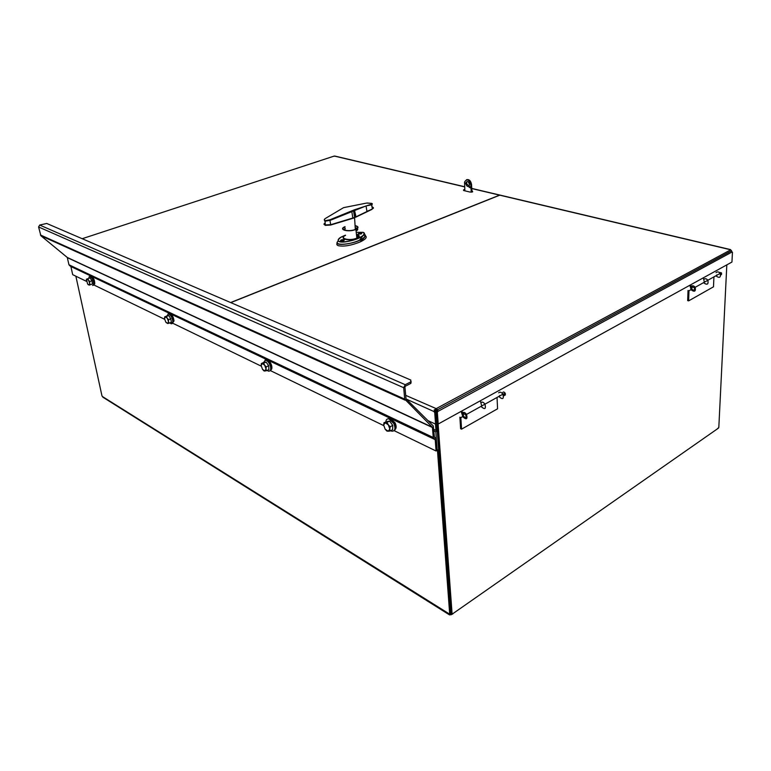 <?xml version="1.0" encoding="UTF-8"?>
<svg xmlns="http://www.w3.org/2000/svg" width="771" height="771" viewBox="0 0 771 771"><rect width="100%" height="100%" fill="white"/><g stroke="black" fill="none" stroke-linecap="round" stroke-linejoin="round"><path stroke-width="1.16" d="M435.49 424.089L435.962 430.372M437.446 450.225L449.705 613.986L450.736 613.263L438.574 449.58M437.186 430.941L436.637 423.558M726.822 264.877L718.813 427.452L717.001 429.148M75.866 276.201L101.984 395.928L102.977 397.258L449.31 614.766M450.293 613.571L450.717 614.738L449.483 614.882L449.117 614.101L449.705 613.986M102.36 396.487L449.329 613.957M436.203 413.063L451.045 613.253L452.75 613.986L450.717 614.738M452.558 613.87L718.399 428.165M450.457 613.456L451.507 613.543M452.095 613.909L438.101 423.963M451.401 613.475L451.372 614.718M459.882 417.188L460.836 417.622L461.569 429.148L460.615 428.715L459.882 417.188M462.716 416.571L460.836 417.622M461.569 429.148L497.574 408.803L497.054 397.817M499.059 396.699C502.75 399.87 504.032 399.031 502.894 394.193C501.314 392.092 499.907 391.629 498.683 392.825M481.191 406.645C484.892 409.873 486.154 409.044 484.978 404.158C483.446 402.067 482.058 401.556 480.834 402.645M688.021 290.522L688.975 290.783L688.628 300.873L687.674 300.603L688.021 290.522M691.028 289.636L688.975 290.783M688.628 300.873L713.493 286.822L713.917 277.194M716.066 275.999C719.574 278.379 720.952 277.512 720.201 273.387C718.774 271.7 717.377 271.44 716.008 272.626M703.73 282.861C707.248 285.289 708.626 284.412 707.865 280.249C706.467 278.572 705.089 278.283 703.73 279.381M471.891 190.977L472.642 191.854L470.05 192.066L463.708 190.543L463.544 189.82L464.817 189.531M335.067 156.118L333.486 156.311M499.984 195.102L230.78 302.618M732.219 252.223L731.178 250.334M230.616 302.55L499.791 195.053L471.756 188.423M435.866 411.849L434.709 412.475L435.586 424.137L436.733 423.501L435.866 411.849L435.152 410.933L433.996 411.56L435.49 408.659L435.596 410.076L436.319 410.037L436.213 408.62L437.62 409.729L437.986 411.367L437.35 412.34L436.213 411.83L436.849 410.856L437.986 411.367L732.055 251.992M434.709 412.475L433.996 411.56L406.375 399.137M435.586 424.137L427.924 420.609M732.45 252.281L731.949 262.044L438.217 424.011L437.35 412.34M436.213 411.83L437.07 423.491L438.217 424.011M405.633 395.33L436.213 408.62L730.532 249.929M503.261 394.916L505.39 393.74L504.6 392.478M500.177 395.706L499.666 395.494M504.658 394.145L505.439 394.877L503.579 395.918M463.39 415.646L463.689 416.301C465.009 417.843 465.819 417.834 466.127 416.282L465.694 414.991C464.065 413.314 463.304 413.535 463.39 415.646M505.439 394.877L504.321 395.504M502.692 392.641C503.27 391.658 504.07 391.803 505.092 393.085L505.39 393.74M461.916 410.943L463.544 416.398C465.819 418.422 466.58 417.921 465.838 414.885L462.494 412.87C463.679 411.839 465.019 412.36 466.513 414.422C467.698 419.26 466.484 420.06 462.86 416.832L461.145 411.367M481.547 405.295L480.333 400.785M463.92 413.564L463.323 413.892M481.229 406.616C484.853 409.777 486.087 408.967 484.94 404.187C483.446 402.154 482.106 401.652 480.902 402.684M720.528 273.975L721.627 273.368L721.377 272.818L719.179 272.356M717.3 274.996L716.789 274.871M720.683 273.888L721.579 274.36L720.76 274.823M691.818 288.74L692.069 289.289C693.293 290.484 694.131 290.388 694.594 288.98L694.276 287.891C692.743 286.61 691.924 286.899 691.818 288.74M721.579 274.36L720.779 275.016M690.729 284.769L691.905 289.385C694.073 290.898 694.922 290.368 694.44 287.785L691.153 286.398C692.483 285.357 693.823 285.655 695.182 287.304C695.953 291.419 694.604 292.267 691.153 289.848L689.891 285.231M704.222 281.637L703.383 277.801M692.57 286.841L691.915 287.207M703.778 282.832C707.219 285.203 708.559 284.354 707.817 280.278C706.467 278.649 705.128 278.36 703.798 279.41M436.126 413.111L435.952 410.721L437.658 409.796M434.16 409.912L435.952 410.721M410.837 383.399L405.382 386.194L404.92 387.081L406.038 398.8L433.263 425.92L434.41 436.868L436.357 439.036L437.205 450.36L438.641 449.541L437.253 430.97L435.817 431.779L437.205 450.36L436.078 451.006L435.22 439.672L433.273 437.504L432.396 427.25L404.698 399.118L403.696 387.707L405.247 384.71L410.712 381.924L410.837 383.399L411.165 381.635M433.967 430.912L435.817 431.779M433.851 429.38L437.253 430.97M86.506 281.367L72.686 274.659L70.903 266.535L68.966 264.79L67.27 257.456L40.892 235.743L38.589 226.973L39.687 225.045L46.742 223.465L410.818 380.055L410.712 381.924M93.619 284.827L164.628 319.281M172.531 323.116L261.215 366.148M270.207 370.514L383.669 425.573M394.106 430.642L436.078 451.006M388.121 421.265L389.702 421.217L392.747 425.39L392.69 427.548M385.124 429.158L383.65 424.956L385.124 429.158L388.199 431.211L386.936 431.085L385.124 429.158M383.997 422.672L385.249 422.787L383.65 424.956L383.997 422.672L388.131 421.265M387.119 422.585L388.343 424.84L385.249 422.787L389.702 421.217M389.818 429.061L390.068 431.028L388.199 431.211L389.818 429.061L388.343 424.84L390.165 426.768L389.818 429.061M392.69 427.519L392.641 429.64L390.068 431.028M392.747 425.39L390.165 426.768M385.857 421.689C386.098 419.559 387.109 418.614 388.892 418.865L393.856 423.558C395.774 428.56 395.118 431.114 391.899 431.211L390.646 430.719M387.543 418.923L389.461 418.566L394.424 423.25C396.082 427.134 395.899 429.669 393.865 430.844M388.796 418.846L390.531 418.537L395.118 422.865C396.631 426.411 396.467 428.743 394.627 429.852M261.35 363.517L262.217 363.507L261.157 365.579L261.35 363.517L263.817 362.409L266.149 362.129L267.431 363.951M267.412 363.931L268.684 365.733L268.771 367.7M261.157 365.579L262.506 369.319L264.935 370.986L264.058 370.986L262.506 369.319M263.672 363.237L264.655 365.175L262.217 363.507L266.149 362.129M266.014 368.923L266.39 370.726L264.935 370.986L266.014 368.923L264.655 365.175L266.207 366.851L266.014 368.923M268.771 367.671L268.857 369.608L266.39 370.726M268.684 365.733L266.207 366.851M263.499 362.553L265.6 360.124C267.778 360.838 269.407 362.958 270.476 366.495C271.064 369.656 270.428 371.217 268.587 371.179L267.065 370.427M264.954 360.144L266.149 359.884C268.327 360.587 269.956 362.707 271.026 366.244C271.565 368.885 271.161 370.446 269.821 370.918M266.438 359.951L267.18 359.903C269.195 360.558 270.698 362.515 271.681 365.772C272.182 368.316 271.768 369.752 270.428 370.109M164.647 316.871L165.264 316.785L164.551 318.76L164.647 316.871L166.999 315.956L168.782 315.551L169.88 317.16M169.861 317.141L171.114 320.534M164.551 318.76L165.804 322.114L167.77 323.512L166.112 322.538M166.43 316.476L167.23 318.172L165.264 316.785L168.782 315.551M168.492 321.546L168.936 323.222L167.77 323.512L168.492 321.546L167.23 318.172L168.589 319.657L168.492 321.546M171.114 320.505L171.287 322.288L168.936 323.222M170.94 318.731L168.589 319.657M166.912 315.985L168.406 313.826C170.911 314.992 172.386 317.623 172.829 321.729L171.316 323.82L169.745 322.895M168.136 313.816L168.926 313.614C171.432 314.79 172.916 317.421 173.35 321.517L172.135 323.618M171.981 316.544L173.003 319.03M169.369 313.739L169.909 313.662C172.232 314.741 173.591 317.17 173.995 320.958L172.627 322.885M86.371 280.21L86.448 279.16L90.072 277.907L91.942 280.74L92.173 282.408M86.448 279.16L87.576 283.94L89.214 285.135L88.039 284.547M87.846 278.697L88.52 280.201L86.882 279.015L90.072 277.907M89.687 283.265L90.168 284.817L89.214 285.135L89.687 283.265L88.52 280.201L89.706 281.531L89.687 283.265M92.173 282.379L92.395 284.027L90.168 284.817M91.942 280.74L89.706 281.531M88.877 277.155L89.812 276.384C92.414 277.994 93.677 280.76 93.59 284.692L92.626 285.511M89.754 276.384L90.303 276.211C92.915 277.811 94.168 280.586 94.081 284.518L93.195 285.337M92.337 277.868L94.158 282.6M90.824 276.365L91.238 276.269C93.648 277.753 94.804 280.307 94.717 283.94L93.677 284.663M469.067 187.237L469.076 187.025C469.645 186.274 470.069 186.515 470.329 187.748L469.067 187.237M469.828 186.621L470.3 187.883M466.494 179.749C469.076 179.084 470.763 180.655 471.544 184.462L471.948 192.066M471.216 192.152L470.821 184.741C468.97 179.354 466.869 178.467 464.527 182.091L464.884 190.822M465.723 183.546L465.761 182.862C467.486 180.655 468.739 181.397 469.51 185.079C468.122 187.314 466.86 186.804 465.723 183.546M467.101 181.426L466.445 183.276L468.893 186.283M354.573 217.759L355.315 229.315M345.331 228.785L343.866 229.777M356.057 230.857L357.233 228.63M357.002 228.428L355.219 227.715M353.465 218.116L354.573 217.711M355.556 214.386L354.766 214.126M372.354 207.091C373.8 207.572 373.81 208.18 372.393 208.912L354.602 217.47L330.971 224.621L324.986 224.978C323.666 224.496 323.647 223.889 324.909 223.147M366.562 203.072L371.516 203.342C372.441 203.785 372.518 204.257 371.728 204.758L372.393 208.912L371.574 204.787L372.326 203.823M324.475 219.292L324.832 221.248L330.258 220.313L366.071 205.924L371.574 204.787L371.256 204.276L354.4 209.808L329.853 219.812L325.083 220.718C323.916 220.217 324.013 219.475 325.362 218.482L343.567 207.65L366.717 203.052M325.083 220.718L325.275 225.363L330.73 225.026L329.853 219.812M371.468 203.342C372.663 203.708 372.586 204.026 371.256 204.276M343.683 240.745L340.955 240.928C340.117 240.369 340.695 239.945 342.671 239.656L344.348 240.07L343.683 240.745M343.509 239.694L344.348 240.07M361.204 233.941C357.677 234.23 357.301 233.883 360.067 232.89L361.84 233.314L361.204 233.941M360.992 232.919L361.84 233.314M358.419 235.81L358.997 235.627M345.022 226.664L344.733 226.79C337.949 229.613 348.434 232.447 355.383 229.613L355.894 229.392C358.968 227.734 358.698 226.472 355.074 225.595M345.061 226.886C338.739 229.527 348.569 232.158 355.065 229.517L355.527 229.324C358.342 227.831 358.197 226.664 355.094 225.807M356.077 230.982C357.696 230.124 358.13 229.305 357.378 228.515M357.127 228.312L355.209 227.609M345.312 228.669L343.721 229.691M358.139 235.107L356.549 235.3M362.9 238.48L364.818 236.938M358.197 235.608L356.857 235.772M342.546 236.466C337.178 238.47 335.183 243.116 345.292 241.882C353.079 240.639 358.929 238.653 362.833 235.916L362.862 235.897C364.934 234.557 365.069 233.382 363.247 232.379L362.977 232.302M364.163 234.23C366.726 235.444 365.155 237.449 359.469 240.253C348.723 245.149 333.467 245.641 338.045 241.178C331.251 247.462 358.794 243.578 364.644 237.246L364.905 234.625M365.367 235.781C367.439 237.237 365.695 239.299 360.134 241.959C351.287 245.496 344.039 246.749 338.392 245.718C336.754 245.149 336.387 244.234 337.303 242.981M356.8 237.555L357.513 237.275M356.597 235.695L358.785 237.005M472.488 191.121L472.527 191.902M499.454 195.102L471.765 188.558M464.662 186.881L334.469 156.089M334.065 156.118L82.189 238.711M730.397 249.717L499.28 195.063M39.687 225.045L405.247 384.71M70.903 266.535L91.498 276.326M91.845 276.49L170.227 313.739M170.661 313.942L267.585 360.009M268.125 360.259L391.07 418.692M391.755 419.019L435.22 439.672M70.72 266.274L435.046 439.335M69.592 265.648L433.851 438.632M68.966 264.79L433.273 437.504M67.405 257.678L432.512 427.548M67.27 257.456L432.396 427.25M40.892 235.743L405.132 400.168M40.42 234.972L404.698 399.118M38.589 226.973L403.696 387.707M470.821 184.741L471.544 184.462M355.961 217.094L371.93 209.404L366.929 211.283M354.4 209.808L355.98 216.834L354.564 217.788M351.692 210.82L352.877 218.318L330.971 224.814L325.275 225.354M366.071 205.924L354.178 210.608L355.267 217.191L352.877 218.318L354.332 217.875M352.877 218.318L330.923 224.959M367.314 202.995L371.661 203.399M353.552 210.859L354.602 217.47M343.76 236.601C340.387 239.444 350.612 241.072 356.52 238.586C360.192 236.822 360.173 235.415 356.443 234.355M345.553 235.377C338.691 238.268 349.311 241.227 356.337 238.306L356.857 238.094C359.855 236.475 359.71 235.194 356.433 234.239M362.862 235.897C364.934 234.22 365.03 233.035 363.151 232.331L356.221 232.35L363.083 232.341C367.063 235.222 357.05 239.357 348.492 241.198C343.693 242.171 340.223 242.055 338.084 240.831C338.411 238.769 340.898 236.88 345.533 235.165M484.978 404.158L502.894 394.193M707.865 280.249L720.201 273.387M463.544 189.82L463.593 190.514M464.653 186.746L334.836 156.06M730.6 249.611L499.608 195.005M435.287 411.194L434.131 411.82M437.62 409.729L731.592 250.806M502.943 394.28L505.092 393.085M484.94 404.187L466.513 414.422M720.249 273.445L721.377 272.818M707.817 280.278L695.182 287.304M393.856 423.558L395.118 422.865M270.476 366.495L271.026 366.244M270.987 366.09L271.681 365.772M172.829 321.729L173.35 321.517M173.35 321.208L173.995 320.958M93.59 284.692L94.081 284.518M94.168 284.133L94.717 283.94M469.799 186.746L469.076 187.025M466.484 182.592L465.761 182.862M366.919 211.283L366.052 205.934M355.894 229.392L356.857 238.094C359.855 237.073 359.72 235.83 356.453 234.374M344.762 227.021L344.936 228.852M365.175 234.885C366.109 236.292 364.211 238.075 359.469 240.253L362.833 235.926M364.644 237.246L360.134 241.959"/></g></svg>
